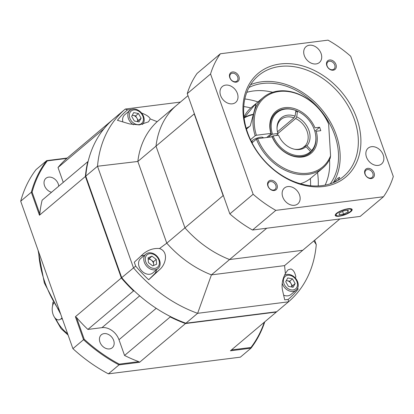 <?xml version="1.0" encoding="UTF-8"?>
<svg xmlns="http://www.w3.org/2000/svg" width="414" height="414" viewBox="0 0 414 414"><rect width="100%" height="100%" fill="white"/><g stroke="black" fill="none" stroke-linecap="round" stroke-linejoin="round"><path stroke-width="0.62" d="M295.637 118.533A17.905 13.657 -130.2 0 1 305.33 145.64L307.007 145.65A18.992 14.485 49.8 0 0 296.703 116.836L295.637 118.533L277.923 133.479L277.872 134.157L276.309 135.476M311.613 150.561A25.725 19.624 49.8 0 0 315.282 132.977L315.375 133.391A26.387 20.126 -130.2 0 1 311.597 151.436L311.613 150.561L307.007 145.65M315.282 132.977A25.725 19.624 49.8 0 0 297.537 111.216L297.154 111.055A26.387 20.126 49.8 0 0 276.06 112.556A26.387 20.126 -130.2 0 1 295.534 110.378L295.917 110.533L295.079 116.158A18.992 14.485 49.8 0 0 277.033 128.055A18.992 14.485 49.8 0 0 277.923 133.484L272.484 134.198L271.486 134.659A26.387 20.126 -130.2 0 1 276.06 112.556A26.387 20.126 49.8 0 0 271.196 133.712L266.704 137.505M296.703 116.836L297.537 111.216M302.81 147.767L305.33 145.64M311.597 151.436L310.588 152.29M273.095 135.901A25.725 19.624 49.8 0 0 310.598 151.586L310.583 152.461A26.387 20.126 -130.2 0 1 310.091 152.895A26.387 20.126 -130.2 0 1 272.096 136.361L273.095 135.901L278.534 135.187A18.992 14.485 49.8 0 0 294.975 149.325A18.992 14.485 49.8 0 0 305.993 146.67L304.316 146.665A17.905 13.657 -130.2 0 1 304.155 146.804A17.905 13.657 -130.2 0 1 294.457 149.221M305.993 146.67L310.598 151.586M272.096 136.361L271.455 136.905M277.049 128.583A17.905 13.657 -130.2 0 1 281.065 119.434A17.905 13.657 -130.2 0 1 286.881 116.95A17.905 13.657 -130.2 0 1 294.012 117.855L295.079 116.158M295.917 110.533A25.725 19.624 49.8 0 0 272.484 134.198M277.478 131.807L294.012 117.855M304.316 146.665L303.99 146.939M268.365 137.293L271.486 134.659M295.653 112.323L297.154 111.055M266.714 228.223L229.594 259.542L302.722 250.289L339.842 218.975M194.383 113.762L194.213 113.907A96.126 73.309 -130.2 0 1 194.269 113.436A96.126 73.309 49.8 0 0 194.213 113.907L156.011 146.137L184.944 227.84L223.146 195.61A96.126 73.309 49.8 0 0 223.519 196.029A96.126 73.309 -130.2 0 1 223.146 195.61L194.213 113.907L223.317 195.465M141.562 113.017C146.458 114.869 149.345 116.836 150.22 118.921L157.175 121.675L175.345 106.346A96.126 73.309 49.8 0 0 156.011 146.137A96.126 73.309 -130.2 0 1 175.345 106.346L187.982 95.686M314.697 240.187L316.265 244.627A126.28 96.312 -130.2 0 1 288.475 301.822L288.216 299.41L284.723 299.85L282.498 290.25C281.442 284.703 282.41 279.124 285.406 273.519L284.553 265.622L302.722 250.289L229.594 259.542A96.126 73.309 -130.2 0 1 184.944 227.84A96.126 73.309 49.8 0 0 229.594 259.542L211.425 274.87A96.126 73.309 -130.2 0 1 166.775 243.168L137.841 161.465A96.126 73.309 -130.2 0 1 157.175 121.675M268.272 164.643L272.246 168.281M252.364 142.318A6.127 1.754 -19.5 0 1 251.696 141.836A6.127 1.754 -19.5 0 1 256.882 138.136A6.127 1.754 -19.5 0 1 263.242 137.748A6.127 1.754 -19.5 0 1 263.273 137.94M246.465 129.064L250.273 125.851L255.992 104.576L254.129 105.637L244.41 117.545M250.496 139.689L255.179 135.74A46.177 35.216 -130.2 0 1 263.299 97.43A46.177 35.216 -130.2 0 1 328.038 122.358L328.623 123.983A45.235 34.502 49.8 0 0 278.161 91.608A45.235 34.502 49.8 0 0 256.406 135.249L270.901 133.417A27.329 20.845 -130.2 0 1 284.801 107.65A27.329 20.845 -130.2 0 1 314.976 127.843L319.598 127.258L320.803 130.664L316.182 131.248A27.329 20.845 -130.2 0 1 302.282 157.015A27.329 20.845 -130.2 0 1 272.107 136.822L257.611 138.654A45.235 34.502 49.8 0 0 295.016 172.395A45.235 34.502 49.8 0 0 330.569 155.793L328.623 123.983M263.299 97.43L251.184 107.65A46.177 35.216 49.8 0 0 244.017 117.022M256.406 135.249L255.179 135.74M271.196 133.712L270.901 133.417M252.033 142.814L256.385 139.145L257.611 138.654M300.295 183.728A46.177 35.216 49.8 0 0 310.738 178.237L322.853 168.022A46.177 35.216 -130.2 0 1 256.385 139.145M330.569 155.793L330.227 158.205A46.177 35.216 -130.2 0 1 322.853 168.022M272.107 136.822L272.402 137.117A26.387 20.126 49.8 0 0 310.091 152.895A26.387 20.126 49.8 0 0 315.328 133.184M314.842 131.269L319.598 127.258M244.1 117.742A8.12 2.329 -19.5 0 1 252.737 114.419M244.131 118.011A9.424 2.701 -19.5 0 1 252.643 114.745M246.258 128.356A9.424 2.701 -19.5 0 1 249.507 126.498M58.736 186.181A8.482 6.469 49.8 0 0 53.753 178.393A8.482 6.469 49.8 0 0 45.923 178.315A8.482 6.469 49.8 0 0 44.681 186.046A8.482 6.469 49.8 0 0 51.517 192.272M109.513 348.93A8.482 6.469 49.8 0 0 112.272 347.75A8.482 6.469 49.8 0 0 111.744 337.099A8.482 6.469 49.8 0 0 101.332 334.786A8.482 6.469 49.8 0 0 100.742 343.853A8.482 6.469 49.8 0 0 109.513 348.93M169.999 316.332L170.216 316.948A126.28 96.312 49.8 0 0 185.519 323.536L139.58 362.286L119.02 364.889L108.396 373.852L240.368 357.158L250.987 348.195L230.427 350.798L276.366 312.042L185.519 323.536M276.366 312.042A126.28 96.312 49.8 0 0 276.733 311.726L288.475 301.822L197.628 313.315A126.28 96.312 -130.2 0 1 133.453 267.754L97.507 166.247L137.841 161.465L156.011 146.137L184.944 227.84L166.775 243.168L159.504 248.535C169.036 251.748 165.781 264.779 159.364 269.845L148.683 279.76A124.226 94.744 49.8 0 1 135.673 266.114L134.291 262.212L143.529 253.642C148.429 249.761 153.754 248.058 159.504 248.535M88.089 161.641L87.784 161.677A126.28 96.312 49.8 0 0 85.393 176.467L39.459 215.223L31.324 192.246L20.7 201.209A139.477 106.372 49.8 0 1 36.065 169.59L46.684 160.627L67.249 158.029L113.188 119.273A126.28 96.312 49.8 0 0 103.66 129.002L103.697 129.101M20.7 201.209L72.916 348.66L83.54 339.697L75.4 316.726L121.338 277.97L85.393 176.467M121.338 277.97A126.28 96.312 49.8 0 0 133.551 290.913L134.172 290.835M170.216 316.948L124.562 355.466L118.989 339.728A15.08 11.499 49.8 0 0 101.979 327.65L87.892 329.43L133.551 290.913M87.784 161.677L42.13 200.195A126.28 96.312 49.8 0 0 39.837 213.914A117.679 111.713 -44.9 0 0 39.459 215.223M63.264 182.367L58.007 167.52L103.66 129.002M264.784 321.813A139.477 106.372 -130.2 0 1 250.987 348.195L250.941 347.47A138.907 105.943 49.8 0 0 264.282 322.237M32.116 192.122L31.324 192.246A139.477 106.372 -130.2 0 1 46.684 160.627L47.294 160.886A138.907 105.943 49.8 0 0 32.116 192.122L39.837 213.914M72.916 348.66A139.477 106.372 49.8 0 0 108.396 373.852M119.263 364.123L119.02 364.889A139.477 106.372 -130.2 0 1 83.54 339.697L84.218 339.242A138.907 105.943 49.8 0 0 119.263 364.123L138.773 361.655A117.679 87.307 120.8 0 0 139.58 362.286M75.4 316.726A117.679 111.713 -44.9 0 0 76.497 317.45A126.28 96.312 49.8 0 0 87.892 329.43M76.497 317.45L84.218 339.242M124.562 355.466A126.28 96.312 49.8 0 0 138.773 361.655M67.249 158.029A117.679 39.615 7.5 0 0 66.799 158.417A126.28 96.312 49.8 0 0 58.007 167.52M66.799 158.417L47.294 160.886M231.452 349.933L250.941 347.47M53.665 303.245A9.424 5.465 -97.2 0 0 52.93 313.972A9.424 5.465 -97.2 0 0 58.928 319.856A9.424 5.465 -97.2 0 0 60.76 319.018L62.038 317.936M140.677 256.266A11.307 8.627 -130.2 0 1 144.305 255.454M156.461 269.861A11.307 8.627 -130.2 0 1 154.443 273.996L148.683 279.76M285.406 273.519L287.963 269.892L290.876 268.965C293.376 269.887 295.037 272.588 295.87 277.059L295.068 277.737M288.216 299.41A124.226 94.744 49.8 0 0 298.215 289.008L297.557 288.299M85.765 176.152L97.507 166.247A126.28 96.312 -130.2 0 1 125.297 109.053L113.555 118.958A126.28 96.312 49.8 0 0 85.765 176.152L121.711 277.659L135.673 266.114M121.711 277.659A126.28 96.312 49.8 0 0 185.891 323.22L197.628 313.315L211.425 274.87L284.553 265.622M316.265 244.627L313.828 240.922M131.083 109.632L127.424 109.896A124.226 94.744 49.8 0 0 117.421 120.298L129.608 123.941L139.316 124.914L148.497 121.845L150.22 118.921M180.395 102.087L125.297 109.053L127.424 109.896M130.917 109.451L131.238 109.56M185.891 323.22L276.738 311.726M137.577 121.649A4.714 3.591 49.8 0 0 136.972 118.223A4.714 3.591 49.8 0 0 133.282 115.423A4.714 3.591 49.8 0 0 132.206 115.361M142.742 122.099A8.12 6.189 49.8 0 0 135.859 110.026A8.12 6.189 49.8 0 0 130.55 119.687A8.12 6.189 49.8 0 0 142.742 122.099M142.432 124.469A9.424 7.188 49.8 0 0 143.389 123.186A9.424 7.188 49.8 0 0 140.584 111.971A9.424 7.188 49.8 0 0 129.934 110.383A9.424 7.188 49.8 0 0 128.63 111.982A9.424 7.188 49.8 0 0 133.494 124.764M129.934 110.383L124.717 114.781A9.424 7.188 49.8 0 0 123.413 116.381A9.424 7.188 49.8 0 0 122.87 121.928M137.691 121.675L138.307 120.562L135.642 115.889L132.278 115.221M134.333 121.007L139.047 121.944L141.102 118.202L138.436 113.529L133.722 112.598L131.668 116.339L134.333 121.007M135.642 115.889L138.436 113.529M138.307 120.562L141.102 118.202M153.485 265.534A4.714 3.591 49.8 0 0 153.62 264.179A4.714 3.591 49.8 0 0 151.312 260.132A4.714 3.591 49.8 0 0 148.165 259.102M155.395 255.433A8.12 6.189 49.8 0 0 145.293 259.625A8.12 6.189 49.8 0 0 156.306 267.982A8.12 6.189 49.8 0 0 155.395 255.433M155.514 254.848A9.424 7.188 49.8 0 0 145.883 254.124A9.424 7.188 49.8 0 0 148.403 267.806A9.424 7.188 49.8 0 0 158.034 268.531A9.424 7.188 49.8 0 0 155.514 254.848M145.883 254.124L140.662 258.527A9.424 7.188 49.8 0 0 143.182 272.21A9.424 7.188 49.8 0 0 152.818 272.935L158.034 268.531M153.713 265.441L153.444 261.751L149.185 258.517L148.155 258.941M156.59 264.251L156.238 259.392L151.979 256.157L148.072 257.777L148.424 262.636L152.683 265.871L156.59 264.251M149.185 258.517L151.979 256.157M153.444 261.751L156.238 259.392M291.627 286.985A4.714 3.591 49.8 0 0 291.021 283.559A4.714 3.591 49.8 0 0 287.332 280.754A4.714 3.591 49.8 0 0 286.255 280.692M284.076 277.773A8.12 6.189 49.8 0 0 290.959 289.847A8.12 6.189 49.8 0 0 296.264 280.185A8.12 6.189 49.8 0 0 284.076 277.773M282.229 283.202A9.424 7.188 49.8 0 0 288.284 290.504A9.424 7.188 49.8 0 0 296.139 290.121A9.424 7.188 49.8 0 0 297.438 288.522A9.424 7.188 49.8 0 0 294.908 277.577A9.424 7.188 49.8 0 0 284.454 275.357M283.637 295.166A9.424 7.188 49.8 0 0 290.918 294.52L296.139 290.121M291.746 287.005L292.356 285.893L289.691 281.22L286.328 280.557M292.486 278.86L287.771 277.929L285.717 281.67L288.382 286.343L293.096 287.275L295.151 283.533L292.486 278.86L289.691 281.22M292.356 285.893L295.151 283.533M279.9 66.468A65.966 50.311 49.8 0 0 258.455 75.622A65.966 50.311 49.8 0 0 253.87 146.163A65.966 50.311 49.8 0 0 322.092 185.617A65.966 50.311 49.8 0 0 343.532 176.462A65.966 50.311 49.8 0 0 348.117 105.922A65.966 50.311 49.8 0 0 279.9 66.468M280.226 63.979A67.855 51.75 -130.2 0 1 360.273 149.889A67.855 51.75 -130.2 0 1 265.281 161.905A67.855 51.75 -130.2 0 1 280.226 63.979M348.112 208.744A8.942 2.562 160.5 0 0 339.211 211.616A8.942 2.562 160.5 0 0 335.252 215.435A8.942 2.562 160.5 0 0 344.546 214.887A8.942 2.562 160.5 0 0 352.112 209.468A8.942 2.562 160.5 0 0 348.112 208.744M338.129 180.281L339.687 177.358L337.855 178.222L334.129 182.32M246.801 92.343A64.082 48.873 -130.2 0 1 272.655 92.27M329.513 159.664A64.082 48.873 -130.2 0 1 325.088 185.141M232.373 73.206A4.714 3.591 49.8 0 0 230.841 73.858A4.714 3.591 49.8 0 0 231.136 79.778A4.714 3.591 49.8 0 0 236.922 81.061A4.714 3.591 49.8 0 0 237.248 76.026A4.714 3.591 49.8 0 0 232.373 73.206M232.539 71.964A5.656 4.311 -130.2 0 1 239.209 79.121A5.656 4.311 -130.2 0 1 231.291 80.119A5.656 4.311 -130.2 0 1 232.539 71.964M329.425 61.225A4.714 3.591 49.8 0 0 327.893 61.883A4.714 3.591 49.8 0 0 328.188 67.798A4.714 3.591 49.8 0 0 333.974 69.081A4.714 3.591 49.8 0 0 334.3 64.046A4.714 3.591 49.8 0 0 329.425 61.225M329.591 59.983A5.656 4.311 -130.2 0 1 336.261 67.14A5.656 4.311 -130.2 0 1 328.343 68.144A5.656 4.311 -130.2 0 1 329.591 59.983M367.534 169.585A4.714 3.591 49.8 0 0 366.002 170.237A4.714 3.591 49.8 0 0 366.292 176.157A4.714 3.591 49.8 0 0 372.077 177.44A4.714 3.591 49.8 0 0 372.409 172.4A4.714 3.591 49.8 0 0 367.534 169.585M367.699 168.338A5.656 4.311 -130.2 0 1 374.37 175.5A5.656 4.311 -130.2 0 1 366.452 176.499A5.656 4.311 -130.2 0 1 367.699 168.338M270.482 181.565A4.714 3.591 49.8 0 0 268.95 182.217A4.714 3.591 49.8 0 0 269.24 188.137A4.714 3.591 49.8 0 0 275.025 189.421A4.714 3.591 49.8 0 0 275.351 184.38A4.714 3.591 49.8 0 0 270.482 181.565M270.642 180.318A5.656 4.311 -130.2 0 1 277.313 187.48A5.656 4.311 -130.2 0 1 269.4 188.479A5.656 4.311 -130.2 0 1 270.642 180.318M248.985 87.478A64.082 48.873 -130.2 0 1 320.182 109.855A64.082 48.873 -130.2 0 1 330.253 183.806M250.573 84.715A65.966 50.311 -130.2 0 1 321.28 108.929A65.966 50.311 -130.2 0 1 333.244 182.703M225.677 85.108A10.366 7.907 49.8 0 0 222.308 86.547A10.366 7.907 49.8 0 0 222.949 99.567A10.366 7.907 49.8 0 0 235.68 102.393A10.366 7.907 49.8 0 0 236.399 91.308A10.366 7.907 49.8 0 0 225.677 85.108M287.823 186.564A10.366 7.907 49.8 0 0 284.454 188.003A10.366 7.907 49.8 0 0 285.096 201.028A10.366 7.907 49.8 0 0 297.821 203.854A10.366 7.907 49.8 0 0 298.546 192.769A10.366 7.907 49.8 0 0 287.823 186.564M371.544 146.685A10.366 7.907 49.8 0 0 368.175 148.124A10.366 7.907 49.8 0 0 368.817 161.144A10.366 7.907 49.8 0 0 381.542 163.97A10.366 7.907 49.8 0 0 382.267 152.885A10.366 7.907 49.8 0 0 371.544 146.685M309.398 45.224A10.366 7.907 49.8 0 0 306.029 46.663A10.366 7.907 49.8 0 0 306.671 59.683A10.366 7.907 49.8 0 0 319.396 62.509A10.366 7.907 49.8 0 0 320.12 51.424A10.366 7.907 49.8 0 0 309.398 45.224M220.377 53.763L328.017 40.148A109.317 83.374 -130.2 0 1 350.71 56.263L393.3 176.524A109.317 83.374 -130.2 0 1 383.473 196.748L275.833 210.364A109.317 83.374 -130.2 0 1 253.14 194.254L210.555 73.987A109.317 83.374 -130.2 0 1 220.377 53.763L197.085 73.418A109.317 83.374 49.8 0 0 187.257 93.642L229.848 213.903L253.14 194.254M210.555 73.987L187.257 93.642M275.833 210.364L252.54 230.018L360.18 216.403L383.473 196.748M229.848 213.903A109.317 83.374 49.8 0 0 252.54 230.018M343.822 210.788L339.294 213.029L339.164 214.716L343.563 214.162L348.091 211.916L348.221 210.229L343.822 210.788M347.522 210.317L348.091 211.916M342.585 211.399L343.563 214.162M244.845 98.972A73.506 56.061 -130.2 0 1 257.969 101.927M317.522 172.514A73.506 56.061 -130.2 0 1 318.226 185.948M310.562 185.72A67.855 51.75 49.8 0 0 310.365 178.548M250.822 107.961A67.855 51.75 49.8 0 0 243.779 106.564M38.642 251.878A103.666 79.064 49.8 0 0 59.642 311.173M118.989 339.728L156.218 308.316M101.979 327.65L139.694 295.834M53.256 302.525A30.155 22.998 49.8 0 0 53.07 304.388M55.9 318.821A30.155 22.998 49.8 0 0 67.606 333.674M60.76 319.018L62.348 318.816M154.443 273.996L159.364 269.845M347.651 209.132A8.011 2.298 160.5 0 0 336.106 214.85A8.011 2.298 160.5 0 0 347.32 213.433A8.011 2.298 160.5 0 0 347.651 209.132M262.833 137.997L262.574 137.272M252.426 142.483L251.914 141.045M38.047 250.196L44.334 282.979L60.76 314.335M52.982 302.039L52.542 306.039M54.317 316.995L61.049 328.633L68.108 335.086M351.921 209.184L351.569 210.317L350.534 211.471L346.528 213.857L340.789 215.694L337.731 215.999L336.194 215.746L335.226 215.094"/></g></svg>
